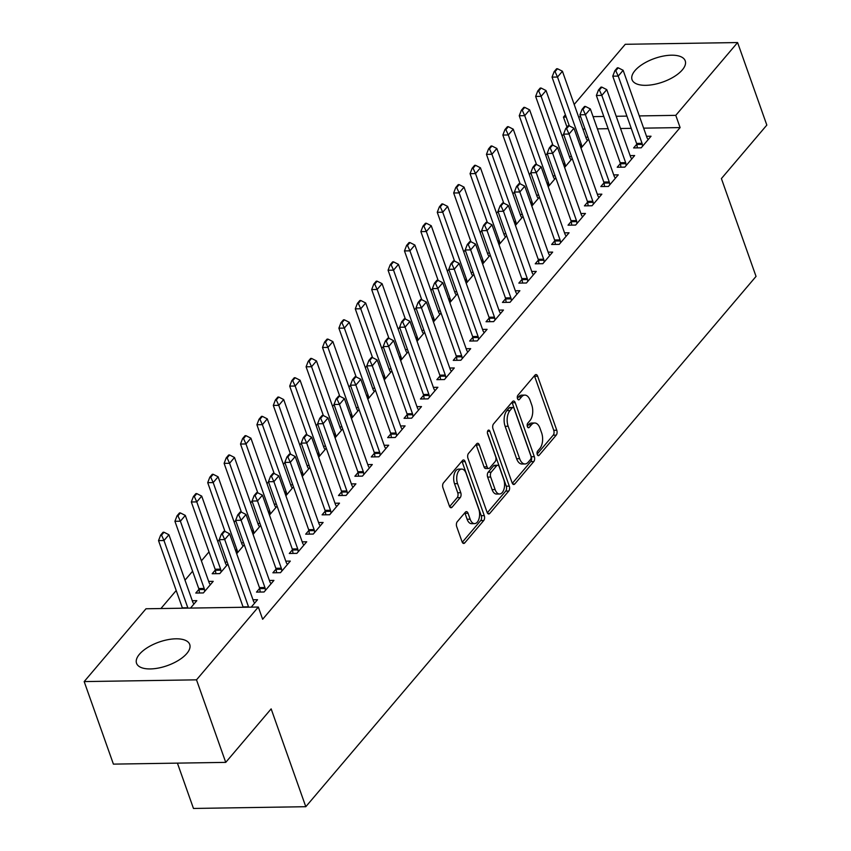 <?xml version="1.0" encoding="UTF-8"?>
<svg xmlns="http://www.w3.org/2000/svg" width="851" height="851" viewBox="0 0 851 851"><rect width="100%" height="100%" fill="white"/><g stroke="black" fill="none" stroke-linecap="round" stroke-linejoin="round"><path stroke-width="1.28" d="M537.268 454.498A2.489 1.351 89.1 0 0 538.428 455.657A2.489 1.351 89.1 0 0 539.13 455.274L556.235 435.127A3.553 1.925 89.1 0 0 556.777 430.234L537.651 376.227A3.553 1.925 89.1 0 0 535.992 374.568A3.553 1.925 89.1 0 0 534.981 375.121L517.887 395.258A2.489 1.351 89.1 0 0 517.504 398.683A2.489 1.351 89.1 0 0 518.663 399.842A2.489 1.351 89.1 0 0 519.376 399.459L521.589 396.853A11.361 6.17 89.1 0 1 524.812 395.098A11.361 6.17 89.1 0 1 530.13 400.395L531.726 404.895A11.361 6.17 89.1 0 1 529.982 420.564L527.769 423.17A2.489 1.351 89.1 0 0 527.386 426.596A2.489 1.351 89.1 0 0 528.545 427.755A2.489 1.351 89.1 0 0 529.258 427.362L531.471 424.755A11.361 6.17 89.1 0 1 534.694 423A11.361 6.17 89.1 0 1 540.013 428.298L541.608 432.797A11.361 6.17 89.1 0 1 539.864 448.466L537.651 451.073A2.489 1.351 89.1 0 0 537.268 454.498M139.458 654.238A28.211 12.478 160.5 0 1 167.679 639.718A28.211 12.478 160.5 0 1 189.72 644.452A28.211 12.478 160.5 0 1 186.816 653.504A28.211 12.478 160.5 0 1 158.584 668.024A28.211 12.478 160.5 0 1 136.543 663.28A28.211 12.478 160.5 0 1 139.458 654.238M634.963 70.633A28.211 12.478 160.5 0 1 663.184 56.102A28.211 12.478 160.5 0 1 685.225 60.846A28.211 12.478 160.5 0 1 682.321 69.899A28.211 12.478 160.5 0 1 654.089 84.419A28.211 12.478 160.5 0 1 632.048 79.675A28.211 12.478 160.5 0 1 634.963 70.633M457.242 521.737A3.553 1.925 89.1 0 0 456.7 526.641L462.072 541.789A3.553 1.925 89.1 0 0 463.731 543.449A3.553 1.925 89.1 0 0 464.742 542.895L483.73 520.525A3.553 1.925 89.1 0 0 484.272 515.632L465.146 461.625A3.553 1.925 89.1 0 0 463.487 459.965A3.553 1.925 89.1 0 0 462.476 460.519L443.488 482.879A3.553 1.925 89.1 0 0 442.945 487.783L449.424 506.079A3.553 1.925 89.1 0 0 451.083 507.739A3.553 1.925 89.1 0 0 452.094 507.185L460.221 497.612A3.553 1.925 89.1 0 0 460.763 492.718L457.551 483.645A9.499 5.159 89.1 0 1 457.285 474.028A9.499 5.159 89.1 0 1 461.71 469.082A9.499 5.159 89.1 0 1 466.167 473.496L478.751 509.058A9.499 5.159 89.1 0 1 479.028 518.674A9.499 5.159 89.1 0 1 474.603 523.62A9.499 5.159 89.1 0 1 470.146 519.195L468.05 513.27A3.553 1.925 89.1 0 0 466.38 511.621A3.553 1.925 89.1 0 0 465.38 512.164L457.242 521.737M258.321 607.04L196.507 679.843L84.175 681.587L145.989 608.773L258.321 607.04L262.651 619.262L680.109 127.586L675.779 115.353L639.303 115.917M574.191 104.45L625.262 44.295L737.594 42.55L766.825 125.086L721.403 178.582L756.039 276.405L305.796 806.705L271.15 708.883L225.738 762.379L196.507 679.843M737.594 42.55L675.779 115.353M512.121 482.836A3.553 1.925 89.1 0 0 513.781 484.496A3.553 1.925 89.1 0 0 514.791 483.942L533.779 461.572A3.553 1.925 89.1 0 0 534.332 456.679L515.206 402.672A3.553 1.925 89.1 0 0 513.536 401.012A3.553 1.925 89.1 0 0 512.536 401.566L493.537 423.926A3.553 1.925 89.1 0 0 492.995 428.83L512.121 482.836M508.76 491.048L489.761 513.419A3.553 1.925 89.1 0 1 488.761 513.972A3.553 1.925 89.1 0 1 487.091 512.313L467.965 458.306A3.553 1.925 89.1 0 1 468.518 453.402L476.645 443.839A3.553 1.925 89.1 0 1 477.645 443.286A3.553 1.925 89.1 0 1 479.315 444.935L487.07 466.848A3.553 1.925 89.1 0 0 488.74 468.497A3.553 1.925 89.1 0 0 489.74 467.944L495.133 461.604A3.553 1.925 89.1 0 0 495.686 456.7L487.602 433.893A2.489 1.351 89.1 0 1 487.538 431.383A2.489 1.351 89.1 0 1 488.697 430.085A2.489 1.351 89.1 0 1 489.857 431.244L509.302 486.155A3.553 1.925 89.1 0 1 508.76 491.048L505.717 491.101L487.293 512.802M177.423 763.134L193.464 808.45L305.796 806.705M259.661 588.381L256.502 592.105L264.087 591.988L273.926 580.403L269.395 580.478M198.953 589.317L195.783 593.051L203.368 592.934L213.207 581.339L208.676 581.414M292.457 549.757L289.287 553.48L296.882 553.363L306.722 541.779L302.19 541.853M243.577 542.757L241.471 542.789M244.28 544.746L236.684 553.703M325.252 511.132L322.082 514.855L329.677 514.738L339.517 503.154L334.986 503.228M276.373 504.132L274.267 504.164M277.075 506.122L269.469 515.078M358.048 472.507L354.878 476.241L362.462 476.113L372.302 464.529L367.781 464.603M309.158 465.508L307.062 465.54M309.87 467.497L302.265 476.454M390.843 433.882L387.673 437.616L395.258 437.499L405.097 425.904L400.566 425.979M341.953 426.883L339.857 426.915M342.655 428.872L335.06 437.829M423.628 395.258L420.468 398.991L428.053 398.874L437.893 387.279L433.361 387.354M374.748 388.258L372.642 388.29M375.451 390.247L367.855 399.204M456.423 356.633L453.253 360.367L460.848 360.25L470.688 348.655L466.157 348.729M407.544 349.633L405.438 349.665M408.246 351.623L400.651 360.579M489.219 318.008L486.049 321.742L493.644 321.625L503.473 310.041L498.952 310.104M440.339 311.019L438.233 311.051M441.041 313.008L433.436 321.955M522.014 279.383L518.844 283.117L526.429 283L536.268 271.416L531.747 271.48M473.124 272.394L471.029 272.426M473.837 274.384L466.231 283.33M554.809 240.759L551.639 244.492L559.224 244.375L569.064 232.791L564.532 232.855M505.92 233.77L503.824 233.802M506.622 235.759L499.026 244.705M587.594 202.134L584.435 205.868L592.019 205.751L601.859 194.166L597.328 194.23M538.715 195.145L536.609 195.177M539.417 197.134L531.822 206.08M620.39 163.52L617.22 167.243L624.815 167.126L634.655 155.542L630.123 155.616M571.51 156.52L569.404 156.552M572.212 158.509L564.617 167.456M680.109 127.586L643.633 128.15M631.24 128.341L620.528 128.512M608.125 128.703L597.413 128.863M585.02 129.054L582.914 129.086M563.617 134.235L562.128 135.99M547.214 153.542L545.725 155.297M530.822 172.859L529.333 174.615M514.429 192.166L512.93 193.922M498.026 211.474L496.537 213.239M481.634 230.791L480.145 232.546M465.231 250.098L463.742 251.864M448.839 269.416L447.349 271.171M432.446 288.723L430.946 290.478M416.043 308.041L414.554 309.796M399.651 327.348L398.162 329.103M383.248 346.665L381.759 348.421M366.855 365.973L365.366 367.728M350.463 385.29L348.963 387.045M334.06 404.597L332.571 406.352M317.668 423.904L316.178 425.67M301.265 443.222L299.775 444.977M284.872 462.529L283.383 464.295M268.48 481.847L266.98 483.602M252.077 501.154L250.588 502.909M235.684 520.472L234.195 522.227M219.281 539.779L217.792 541.534M208.995 551.895L201.4 560.852M192.603 571.212L184.997 580.159M176.21 590.52L160.903 608.55M587.903 137.202L585.796 137.234M588.605 139.192L581.01 148.148M636.793 144.202L633.623 147.936L641.207 147.819L651.047 136.224L646.515 136.298M555.107 175.827L553.012 175.859M555.82 177.816L548.214 186.773M603.997 182.827L600.827 186.56L608.412 186.443L618.252 174.849L613.731 174.923M522.323 214.452L520.216 214.484M523.025 216.441L515.419 225.398M571.202 221.451L568.032 225.185L575.627 225.068L585.456 213.473L580.935 213.548M489.527 253.077L487.421 253.109M490.229 255.066L482.634 264.023M538.406 260.076L535.236 263.81L542.832 263.682L552.671 252.098L548.14 252.173M456.732 291.702L454.625 291.733M457.434 293.691L449.839 302.648M505.611 298.701L502.452 302.424L510.036 302.307L519.876 290.723L515.344 290.797M423.936 330.326L421.841 330.358M424.638 332.315L417.043 341.272M472.826 337.326L469.656 341.049L477.241 340.932L487.08 329.348L482.549 329.422M391.141 368.951L389.045 368.983M391.854 370.94L384.248 379.886M440.031 375.951L436.861 379.674L444.445 379.557L454.285 367.972L449.764 368.047M358.356 407.576L356.25 407.608M359.058 409.565L351.452 418.511M407.235 414.565L404.065 418.298L411.661 418.181L421.5 406.597L416.969 406.661M325.561 446.201L323.454 446.232M326.263 448.19L318.668 457.136M374.44 453.189L371.27 456.923L378.865 456.806L388.705 445.222L384.173 445.286M292.765 484.825L290.659 484.857M293.467 486.815L285.872 495.761M341.645 491.814L338.485 495.548L346.07 495.431L355.909 483.847L351.378 483.911M259.97 523.45L257.874 523.482M260.672 525.439L253.077 534.385M308.86 530.439L305.69 534.173L313.274 534.056L323.114 522.471L318.582 522.535M215.346 570.01L212.176 573.734L219.771 573.617L227.887 564.064M227.174 562.064L225.079 562.107M276.064 569.064L272.894 572.797L280.479 572.68L290.319 561.096L285.798 561.16M190.496 608.093L196.815 600.657L192.283 600.721M251.215 607.146L257.534 599.71L253.002 599.785M225.738 762.379L113.406 764.124L84.175 681.587M566.989 127.097L563.447 117.098L565.394 114.811M626.91 116.108L616.198 116.279M603.795 116.47L593.083 116.64M580.69 116.832L578.584 116.864M566.192 117.055L563.447 117.098M534.694 423L531.652 423.053A11.361 6.17 89.1 0 0 528.428 424.809L531.471 424.755M527.269 426.181L528.428 424.809M524.812 395.098L521.769 395.151A11.361 6.17 89.1 0 0 518.546 396.906L521.589 396.853M517.387 398.279L518.546 396.906M537.151 454.083L553.203 435.18A3.553 1.925 89.1 0 0 553.746 430.287L534.619 376.27A3.553 1.925 89.1 0 0 534.417 375.791M512.323 483.325L530.747 461.625A3.553 1.925 89.1 0 0 531.29 456.721L512.164 402.714A3.553 1.925 89.1 0 0 511.962 402.236M530.524 459.455A2.489 1.351 89.1 0 0 530.907 456.03L514.121 408.618A2.489 1.351 89.1 0 0 512.951 407.469A2.489 1.351 89.1 0 0 512.249 407.852L509.919 410.597A11.361 6.17 89.1 0 0 508.164 426.266L519.642 458.668A11.361 6.17 89.1 0 0 524.971 463.965A11.361 6.17 89.1 0 0 528.194 462.21L530.524 459.455M512.951 407.469L509.919 407.512A2.489 1.351 89.1 0 0 509.217 407.895L512.249 407.852M524.971 463.965L521.929 464.008A11.361 6.17 89.1 0 1 516.61 458.721L505.132 426.308A11.361 6.17 89.1 0 1 506.877 410.639L509.217 407.895M488.74 468.497L485.698 468.539A3.553 1.925 89.1 0 1 484.038 466.891L476.273 444.988A3.553 1.925 89.1 0 0 476.071 444.499M487.4 432.914L506.271 486.198L509.302 486.155M495.122 489.57A9.499 5.159 89.1 0 0 499.569 493.995A9.499 5.159 89.1 0 0 504.005 489.048A9.499 5.159 89.1 0 0 503.728 479.432L499.292 466.901A3.553 1.925 89.1 0 0 497.633 465.252A3.553 1.925 89.1 0 0 496.622 465.795L491.229 472.145A3.553 1.925 89.1 0 0 490.687 477.049L495.122 489.57L492.08 489.623A9.499 5.159 89.1 0 0 496.537 494.048L499.569 493.995M497.633 465.252L494.591 465.295A3.553 1.925 89.1 0 0 493.591 465.848L496.622 465.795M492.08 489.623L487.644 477.092A3.553 1.925 89.1 0 1 488.197 472.199L493.591 465.848M505.717 491.101A3.553 1.925 89.1 0 0 506.271 486.198M474.603 523.62L471.56 523.673A9.499 5.159 89.1 0 1 467.114 519.248L465.008 513.323A3.553 1.925 89.1 0 0 464.806 512.834M461.71 469.082L458.678 469.124A9.499 5.159 89.1 0 0 454.243 474.071A9.499 5.159 89.1 0 0 454.519 483.687L457.551 483.645M449.626 506.568L457.189 497.665A3.553 1.925 89.1 0 0 457.732 492.772L454.519 483.687M462.274 542.278L480.698 520.578A3.553 1.925 89.1 0 0 481.24 515.674L462.114 461.667A3.553 1.925 89.1 0 0 461.912 461.189M587.456 140.553L586.647 139.33A3.617 1.968 -90.9 0 1 586.243 138.49L562.426 71.239L557.511 77.037L581.329 144.287A3.617 1.968 -90.9 0 1 581.573 145.308L581.861 147.149M555.054 71.644L557.511 68.75L556.607 68.761L554.15 71.665L555.054 71.644L557.511 77.037L552.044 77.122L569.319 125.884M562.426 71.239L557.511 68.75M554.15 71.665L552.044 77.122M618.23 67.814L617.326 67.825L614.858 70.718L615.773 70.707L618.23 67.814L623.145 70.303L646.962 137.554A3.617 1.968 89.1 0 0 647.366 138.383L648.175 139.617M642.579 146.202L642.292 144.362A3.617 1.968 89.1 0 0 642.048 143.351L618.23 76.09L612.763 76.175L614.858 70.718M637.356 147.872L636.835 144.447A3.617 1.968 89.1 0 0 636.58 143.425L612.763 76.175M623.145 70.303L618.23 76.09L615.773 70.707M571.064 159.871L570.255 158.637A3.617 1.968 -90.9 0 1 569.851 157.807L546.034 90.546L541.119 96.344L564.926 163.594A3.617 1.968 -90.9 0 1 565.181 164.615L565.458 166.456M538.662 90.961L541.119 88.057L540.204 88.078L537.747 90.972L538.662 90.961L541.119 96.344L535.651 96.429L552.916 145.191M546.034 90.546L541.119 88.057M537.747 90.972L535.651 96.429M554.661 179.178L553.863 177.955A3.617 1.968 -90.9 0 1 553.448 177.114L529.641 109.864L524.716 115.662L548.533 182.912A3.617 1.968 -90.9 0 1 548.789 183.922L549.065 185.773M522.259 110.268L524.727 107.375L523.812 107.386L521.355 110.279L522.259 110.268L524.716 115.662L519.248 115.747L536.524 164.509M529.641 109.864L524.727 107.375M521.355 110.279L519.248 115.747M601.838 87.121L600.923 87.132L598.466 90.036L599.381 90.015L601.838 87.121L606.752 89.61L630.57 156.861A3.617 1.968 89.1 0 0 630.974 157.701L631.772 158.924M626.176 165.519L625.9 163.679A3.617 1.968 89.1 0 0 625.645 162.658L601.827 95.408L596.37 95.493L598.466 90.036M620.953 167.19L620.432 163.764A3.617 1.968 89.1 0 0 620.188 162.743L596.37 95.493M606.752 89.61L601.827 95.408L599.381 90.015M585.435 106.428L584.531 106.449L582.073 109.343L582.978 109.332L585.435 106.428L590.349 108.928L614.167 176.178A3.617 1.968 89.1 0 0 614.571 177.008L615.379 178.242M609.784 184.827L609.497 182.986A3.617 1.968 89.1 0 0 609.252 181.965L585.435 114.715L579.967 114.8L582.073 109.343M604.561 186.497L604.04 183.071A3.617 1.968 89.1 0 0 603.784 182.05L579.967 114.8M590.349 108.928L585.435 114.715L582.978 109.332M538.268 198.496L537.46 197.262A3.617 1.968 -90.9 0 1 537.055 196.432L513.238 129.171L508.324 134.969L532.141 202.219A3.617 1.968 -90.9 0 1 532.386 203.24L532.673 205.08M505.866 129.586L508.324 126.682L507.419 126.703L504.951 129.597L505.866 129.586L508.324 134.969L502.856 135.054L520.121 183.816M513.238 129.171L508.324 126.682M504.951 129.597L502.856 135.054M521.865 217.803L521.067 216.579A3.617 1.968 -90.9 0 1 520.663 215.739L496.846 148.489L491.921 154.276L515.738 221.537A3.617 1.968 -90.9 0 1 515.993 222.547L516.27 224.398M489.474 148.893L491.931 146L491.016 146.01L488.559 148.904L489.474 148.893L491.921 154.276L486.464 154.361L503.728 203.134M496.846 148.489L491.931 146M488.559 148.904L486.464 154.361M569.042 125.746L568.128 125.757L565.67 128.661L566.585 128.639L569.042 125.746L573.957 128.235L597.774 195.485A3.617 1.968 89.1 0 0 598.179 196.326L598.987 197.549M593.392 204.144L593.104 202.304A3.617 1.968 89.1 0 0 592.849 201.283L569.042 134.032L563.575 134.118L565.67 128.661M588.169 205.814L587.637 202.378A3.617 1.968 89.1 0 0 587.392 201.368L563.575 134.118M573.957 128.235L569.042 134.032L566.585 128.639M552.65 145.053L551.735 145.074L549.278 147.968L550.182 147.957L552.65 145.053L557.565 147.542L581.371 214.803A3.617 1.968 89.1 0 0 581.786 215.633L582.584 216.867M576.989 223.451L576.712 221.611A3.617 1.968 89.1 0 0 576.457 220.59L552.639 153.34L547.182 153.425L549.278 147.968M571.766 225.121L571.244 221.696A3.617 1.968 89.1 0 0 570.989 220.675L547.182 153.425M557.565 147.542L552.639 153.34L550.182 147.957M505.473 237.11L504.664 235.887A3.617 1.968 -90.9 0 1 504.26 235.057L480.443 167.796L475.528 173.593L499.346 240.844A3.617 1.968 -90.9 0 1 499.59 241.865L499.877 243.705M473.071 168.211L475.528 165.307L474.624 165.328L472.167 168.221L473.071 168.211L475.528 173.593L470.06 173.678L487.336 222.441M480.443 167.796L475.528 165.307M472.167 168.221L470.06 173.678M536.247 164.371L535.343 164.381L532.875 167.275L533.79 167.264L536.247 164.371L541.162 166.86L564.979 234.11A3.617 1.968 89.1 0 0 565.383 234.95L566.192 236.174M560.596 242.769L560.309 240.918A3.617 1.968 89.1 0 0 560.064 239.908L536.247 172.657L530.779 172.732L532.875 167.275M555.373 244.439L554.852 241.003A3.617 1.968 89.1 0 0 554.597 239.993L530.779 172.732M541.162 166.86L536.247 172.657L533.79 167.264M489.08 256.428L488.272 255.204A3.617 1.968 -90.9 0 1 487.868 254.364L464.05 187.114L459.136 192.9L482.942 260.161A3.617 1.968 -90.9 0 1 483.198 261.172L483.474 263.023M456.679 187.518L459.136 184.624L458.221 184.635L455.764 187.528L456.679 187.518L459.136 192.9L453.668 192.986L470.933 241.758M464.05 187.114L459.136 184.624M455.764 187.528L453.668 192.986M519.855 183.678L518.94 183.699L516.483 186.592L517.397 186.582L519.855 183.678L524.769 186.167L548.587 253.428A3.617 1.968 89.1 0 0 548.991 254.258L549.789 255.481M544.193 262.076L543.917 260.236A3.617 1.968 89.1 0 0 543.661 259.215L519.844 191.964L514.387 192.049L516.483 186.592M538.97 263.746L538.449 260.321A3.617 1.968 89.1 0 0 538.204 259.3L514.387 192.049M524.769 186.167L519.844 191.964L517.397 186.582M472.677 275.735L471.88 274.511A3.617 1.968 -90.9 0 1 471.465 273.682L447.658 206.421L442.733 212.218L466.55 279.468A3.617 1.968 -90.9 0 1 466.805 280.49L467.082 282.33M440.275 206.825L442.743 203.932L441.829 203.942L439.371 206.846L440.275 206.825L442.733 212.218L437.265 212.303L454.54 261.066M447.658 206.421L442.743 203.932M439.371 206.846L437.265 212.303M456.285 295.052L455.476 293.829A3.617 1.968 -90.9 0 1 455.072 292.989L431.255 225.738L426.34 231.525L450.158 298.786A3.617 1.968 -90.9 0 1 450.402 299.797L450.69 301.637M423.883 226.143L426.34 223.249L425.436 223.26L422.968 226.153L423.883 226.143L426.34 231.525L420.873 231.61L438.137 280.373M431.255 225.738L426.34 223.249M422.968 226.153L420.873 231.61M439.882 314.359L439.084 313.136A3.617 1.968 -90.9 0 1 438.68 312.296L414.863 245.045L409.937 250.843L433.755 318.093A3.617 1.968 -90.9 0 1 434.01 319.114L434.287 320.955M407.491 245.45L409.948 242.556L409.033 242.567L406.576 245.471L407.491 245.45L409.937 250.843L404.48 250.928L421.745 299.69M414.863 245.045L409.948 242.556M406.576 245.471L404.48 250.928M423.49 333.677L422.681 332.443A3.617 1.968 -90.9 0 1 422.277 331.613L398.459 264.363L393.545 270.15L417.362 337.411A3.617 1.968 -90.9 0 1 417.607 338.421L417.894 340.262M391.088 264.767L393.545 261.863L392.641 261.885L390.183 264.778L391.088 264.767L393.545 270.15L388.077 270.235L405.353 318.997M398.459 264.363L393.545 261.863M390.183 264.778L388.077 270.235M407.097 352.984L406.289 351.761A3.617 1.968 -90.9 0 1 405.884 350.92L382.067 283.67L377.153 289.468L400.959 356.718A3.617 1.968 -90.9 0 1 401.215 357.739L401.502 359.579M374.695 284.074L377.153 281.181L376.238 281.192L373.78 284.096L374.695 284.074L377.153 289.468L371.685 289.553L388.95 338.315M382.067 283.67L377.153 281.181M373.78 284.096L371.685 289.553M390.694 372.302L389.896 371.068A3.617 1.968 -90.9 0 1 389.481 370.238L365.675 302.988L360.75 308.775L384.567 376.025A3.617 1.968 -90.9 0 1 384.822 377.046L385.099 378.886M358.292 303.392L360.76 300.488L359.845 300.509L357.388 303.403L358.292 303.392L360.75 308.775L355.282 308.86L372.557 357.622M365.675 302.988L360.76 300.488M357.388 303.403L355.282 308.86M374.302 391.609L373.493 390.386A3.617 1.968 -90.9 0 1 373.089 389.545L349.272 322.295L344.357 328.092L368.175 395.343A3.617 1.968 -90.9 0 1 368.419 396.353L368.706 398.204M341.9 322.699L344.357 319.806L343.453 319.816L340.985 322.71L341.9 322.699L344.357 328.092L338.889 328.178L356.154 376.94M349.272 322.295L344.357 319.806M340.985 322.71L338.889 328.178M357.899 410.927L357.101 409.693A3.617 1.968 -90.9 0 1 356.697 408.863L332.879 341.602L327.954 347.399L351.771 414.65A3.617 1.968 -90.9 0 1 352.027 415.671L352.303 417.511M325.507 342.017L327.965 339.113L327.05 339.134L324.593 342.028L325.507 342.017L327.954 347.399L322.497 347.485L339.762 396.247M332.879 341.602L327.965 339.113M324.593 342.028L322.497 347.485M341.506 430.234L340.698 429.01A3.617 1.968 -90.9 0 1 340.294 428.17L316.476 360.92L311.562 366.717L335.379 433.967A3.617 1.968 -90.9 0 1 335.624 434.978L335.911 436.829M309.104 361.324L311.562 358.431L310.658 358.441L308.2 361.335L309.104 361.324L311.562 366.717L306.094 366.792L323.369 415.565M316.476 360.92L311.562 358.431M308.2 361.335L306.094 366.792M325.114 449.541L324.305 448.317A3.617 1.968 -90.9 0 1 323.901 447.488L300.084 380.227L295.169 386.024L318.976 453.275A3.617 1.968 -90.9 0 1 319.231 454.296L319.519 456.136M292.712 380.642L295.169 377.738L294.255 377.759L291.797 380.652L292.712 380.642L295.169 386.024L289.702 386.109L306.966 434.872M300.084 380.227L295.169 377.738M291.797 380.652L289.702 386.109M308.711 468.858L307.913 467.635A3.617 1.968 -90.9 0 1 307.498 466.795L283.691 399.545L278.766 405.331L302.584 472.592A3.617 1.968 -90.9 0 1 302.839 473.603L303.116 475.454M276.309 399.949L278.777 397.055L277.862 397.066L275.405 399.959L276.309 399.949L278.766 405.331L273.309 405.416L290.574 454.189M283.691 399.545L278.777 397.055M275.405 399.959L273.309 405.416M292.319 488.166L291.51 486.942A3.617 1.968 -90.9 0 1 291.106 486.112L267.288 418.852L262.374 424.649L286.191 491.899A3.617 1.968 -90.9 0 1 286.436 492.92L286.723 494.761M259.917 419.256L262.374 416.362L261.47 416.373L259.002 419.277L259.917 419.256L262.374 424.649L256.906 424.734L274.171 473.496M267.288 418.852L262.374 416.362M259.002 419.277L256.906 424.734M275.915 507.483L275.118 506.26A3.617 1.968 -90.9 0 1 274.713 505.42L250.896 438.169L245.971 443.956L269.788 511.217A3.617 1.968 -90.9 0 1 270.044 512.228L270.32 514.068M243.524 438.573L245.982 435.68L245.067 435.691L242.609 438.584L243.524 438.573L245.971 443.956L240.514 444.041L257.779 492.803M250.896 438.169L245.982 435.68M242.609 438.584L240.514 444.041M259.523 526.79L258.715 525.567A3.617 1.968 -90.9 0 1 258.31 524.727L234.493 457.476L229.579 463.274L253.396 530.524A3.617 1.968 -90.9 0 1 253.641 531.545L253.928 533.386M227.121 457.881L229.589 454.987L228.674 454.998L226.217 457.902L227.121 457.881L229.579 463.274L224.111 463.359L241.386 512.121M234.493 457.476L229.589 454.987M226.217 457.902L224.111 463.359M503.452 202.995L502.547 203.006L500.09 205.899L500.994 205.889L503.452 202.995L508.366 205.485L532.183 272.735A3.617 1.968 89.1 0 0 532.588 273.575L533.396 274.799M527.801 281.394L527.514 279.543A3.617 1.968 89.1 0 0 527.269 278.532L503.452 211.271L497.984 211.356L500.09 205.899M522.578 283.064L522.057 279.628A3.617 1.968 89.1 0 0 521.801 278.617L497.984 211.356M508.366 205.485L503.452 211.271L500.994 205.889M487.059 222.302L486.144 222.313L483.687 225.217L484.602 225.196L487.059 222.302L491.974 224.792L515.791 292.053A3.617 1.968 89.1 0 0 516.195 292.882L517.004 294.106M511.408 300.701L511.121 298.861A3.617 1.968 89.1 0 0 510.866 297.839L487.059 230.589L481.592 230.674L483.687 225.217M506.185 302.371L505.654 298.946A3.617 1.968 89.1 0 0 505.409 297.924L481.592 230.674M491.974 224.792L487.059 230.589L484.602 225.196M470.667 241.62L469.752 241.631L467.295 244.524L468.199 244.514L470.667 241.62L475.581 244.109L499.388 311.36A3.617 1.968 89.1 0 0 499.803 312.2L500.601 313.423M495.005 320.019L494.729 318.168A3.617 1.968 89.1 0 0 494.474 317.157L470.656 249.896L465.199 249.981L467.295 244.524M489.782 321.678L489.261 318.253A3.617 1.968 89.1 0 0 489.006 317.242L465.199 249.981M475.581 244.109L470.656 249.896L468.199 244.514M454.264 260.927L453.36 260.938L450.892 263.842L451.807 263.821L454.264 260.927L459.178 263.416L482.996 330.667A3.617 1.968 89.1 0 0 483.4 331.507L484.208 332.73M478.613 339.326L478.326 337.485A3.617 1.968 89.1 0 0 478.081 336.464L454.264 269.214L448.796 269.299L450.892 263.842M473.39 340.996L472.869 337.57A3.617 1.968 89.1 0 0 472.613 336.549L448.796 269.299M459.178 263.416L454.264 269.214L451.807 263.821M437.871 280.245L436.957 280.256L434.499 283.149L435.414 283.138L437.871 280.245L442.786 282.734L466.603 349.984A3.617 1.968 89.1 0 0 467.008 350.814L467.805 352.048M462.21 358.633L461.933 356.792A3.617 1.968 89.1 0 0 461.678 355.782L437.861 288.521L432.404 288.606L434.499 283.149M456.987 360.303L456.466 356.877A3.617 1.968 89.1 0 0 456.221 355.867L432.404 288.606M442.786 282.734L437.861 288.521L435.414 283.138M421.479 299.552L420.564 299.563L418.107 302.467L419.011 302.445L421.479 299.552L426.383 302.041L450.2 369.291A3.617 1.968 89.1 0 0 450.605 370.132L451.413 371.355M445.818 377.95L445.53 376.11A3.617 1.968 89.1 0 0 445.286 375.089L421.468 307.839L416.001 307.924L418.107 302.467M440.595 379.62L440.073 376.195A3.617 1.968 89.1 0 0 439.818 375.174L416.001 307.924M426.383 302.041L421.468 307.839L419.011 302.445M405.076 318.859L404.161 318.88L401.704 321.774L402.619 321.763L405.076 318.859L409.991 321.359L433.808 388.609A3.617 1.968 89.1 0 0 434.212 389.439L435.021 390.673M429.425 397.257L429.138 395.417A3.617 1.968 89.1 0 0 428.883 394.396L405.076 327.146L399.608 327.231L401.704 321.774M424.202 398.928L423.67 395.502A3.617 1.968 89.1 0 0 423.426 394.481L399.608 327.231M409.991 321.359L405.076 327.146L402.619 321.763M388.684 338.177L387.769 338.187L385.312 341.091L386.226 341.07L388.684 338.177L393.598 340.666L417.405 407.916A3.617 1.968 89.1 0 0 417.82 408.757L418.618 409.98M413.022 416.575L412.746 414.735A3.617 1.968 89.1 0 0 412.49 413.714L388.673 346.463L383.216 346.548L385.312 341.091M407.799 418.245L407.278 414.82A3.617 1.968 89.1 0 0 407.023 413.799L383.216 346.548M393.598 340.666L388.673 346.463L386.226 341.07M372.281 357.484L371.376 357.505L368.909 360.399L369.823 360.388L372.281 357.484L377.195 359.973L401.012 427.234A3.617 1.968 89.1 0 0 401.417 428.064L402.225 429.298M396.63 435.882L396.343 434.042A3.617 1.968 89.1 0 0 396.098 433.021L372.281 365.77L366.813 365.856L368.909 360.399M391.407 437.552L390.886 434.127A3.617 1.968 89.1 0 0 390.63 433.106L366.813 365.856M377.195 359.973L372.281 365.77L369.823 360.388M355.888 376.802L354.973 376.812L352.516 379.706L353.431 379.695L355.888 376.802L360.803 379.291L384.62 446.541A3.617 1.968 89.1 0 0 385.024 447.381L385.822 448.605M380.227 455.2L379.95 453.349A3.617 1.968 89.1 0 0 379.695 452.338L355.878 385.088L350.421 385.173L352.516 379.706M375.004 456.87L374.483 453.434A3.617 1.968 89.1 0 0 374.238 452.424L350.421 385.173M360.803 379.291L355.878 385.088L353.431 379.695M339.496 396.109L338.581 396.13L336.124 399.023L337.028 399.013L339.496 396.109L344.4 398.598L368.217 465.859A3.617 1.968 89.1 0 0 368.621 466.688L369.43 467.922M363.834 474.507L363.547 472.667A3.617 1.968 89.1 0 0 363.303 471.645L339.485 404.395L334.017 404.48L336.124 399.023M358.611 476.177L358.09 472.752A3.617 1.968 89.1 0 0 357.835 471.731L334.017 404.48M344.4 398.598L339.485 404.395L337.028 399.013M323.093 415.426L322.189 415.437L319.721 418.33L320.636 418.32L323.093 415.426L328.007 417.915L351.825 485.166A3.617 1.968 89.1 0 0 352.229 486.006L353.037 487.229M347.442 493.825L347.155 491.974A3.617 1.968 89.1 0 0 346.9 490.963L323.093 423.702L317.625 423.787L319.721 418.33M342.219 495.495L341.687 492.059A3.617 1.968 89.1 0 0 341.442 491.048L317.625 423.787M328.007 417.915L323.093 423.702L320.636 418.32M306.7 434.733L305.786 434.755L303.328 437.648L304.243 437.627L306.7 434.733L311.615 437.223L335.432 504.483A3.617 1.968 89.1 0 0 335.837 505.313L336.634 506.536M331.039 513.132L330.762 511.291A3.617 1.968 89.1 0 0 330.507 510.27L306.69 443.02L301.233 443.105L303.328 437.648M325.816 514.802L325.295 511.377A3.617 1.968 89.1 0 0 325.039 510.355L301.233 443.105M311.615 437.223L306.69 443.02L304.243 437.627M290.297 454.051L289.393 454.062L286.936 456.955L287.84 456.944L290.297 454.051L295.212 456.54L319.029 523.79A3.617 1.968 89.1 0 0 319.433 524.631L320.242 525.854M314.647 532.449L314.359 530.598A3.617 1.968 89.1 0 0 314.115 529.588L290.297 462.327L284.83 462.412L286.936 456.955M309.424 534.109L308.902 530.684A3.617 1.968 89.1 0 0 308.647 529.673L284.83 462.412M295.212 456.54L290.297 462.327L287.84 456.944M243.131 546.108L242.322 544.874A3.617 1.968 -90.9 0 1 241.918 544.044L218.101 476.794L213.186 482.581L236.993 549.842A3.617 1.968 -90.9 0 1 237.248 550.852L237.535 552.693M210.729 477.198L213.186 474.294L212.271 474.315L209.814 477.209L210.729 477.198L213.186 482.581L207.718 482.666L224.983 531.428M218.101 476.794L213.186 474.294M209.814 477.209L207.718 482.666M273.905 473.358L272.99 473.369L270.533 476.273L271.448 476.252L273.905 473.358L278.82 475.847L302.637 543.098A3.617 1.968 89.1 0 0 303.041 543.938L303.85 545.161M298.244 551.756L297.967 549.916A3.617 1.968 89.1 0 0 297.712 548.895L273.894 481.645L268.437 481.73L270.533 476.273M293.021 553.427L292.499 550.001A3.617 1.968 89.1 0 0 292.255 548.98L268.437 481.73M278.82 475.847L273.894 481.645L271.448 476.252M226.728 565.415L225.93 564.192A3.617 1.968 -90.9 0 1 225.515 563.351L201.708 496.101L196.783 501.899L220.6 569.149A3.617 1.968 -90.9 0 1 220.856 570.17L221.132 572.01M194.336 496.505L196.794 493.612L195.879 493.623L193.422 496.527L194.336 496.505L196.783 501.899L191.326 501.984L215.133 569.234A3.617 1.968 -90.9 0 1 215.388 570.255L215.909 573.68M201.708 496.101L196.794 493.612M193.422 496.527L191.326 501.984M257.513 492.676L256.598 492.686L254.141 495.58L255.045 495.569L257.513 492.676L262.416 495.165L286.234 562.415A3.617 1.968 89.1 0 0 286.638 563.245L287.447 564.479M281.851 571.064L281.564 569.223A3.617 1.968 89.1 0 0 281.319 568.213L257.502 500.952L252.034 501.037L254.141 495.58M276.628 572.734L276.107 569.308A3.617 1.968 89.1 0 0 275.852 568.298L252.034 501.037M262.416 495.165L257.502 500.952L255.045 495.569M210.335 584.733L209.527 583.499A3.617 1.968 -90.9 0 1 209.123 582.669L185.305 515.419L180.391 521.206L204.208 588.456A3.617 1.968 -90.9 0 1 204.453 589.477L204.74 591.317M177.933 515.823L180.391 512.919L179.487 512.94L177.019 515.834L177.933 515.823L180.391 521.206L174.923 521.291L198.74 588.541A3.617 1.968 -90.9 0 1 198.996 589.562L199.517 592.987M185.305 515.419L180.391 512.919M177.019 515.834L174.923 521.291M241.11 511.983L240.205 511.994L237.737 514.898L238.652 514.876L241.11 511.983L246.024 514.472L269.841 581.722A3.617 1.968 89.1 0 0 270.246 582.563L271.054 583.786M265.459 590.381L265.172 588.541A3.617 1.968 89.1 0 0 264.927 587.52L241.11 520.269L235.642 520.355L237.737 514.898M260.236 592.051L259.704 588.626A3.617 1.968 89.1 0 0 259.459 587.605L235.642 520.355M246.024 514.472L241.11 520.269L238.652 514.876M193.932 604.04L193.134 602.816A3.617 1.968 -90.9 0 1 192.73 601.976L168.913 534.726L163.988 540.523L158.531 540.608L182.348 607.859A3.617 1.968 -90.9 0 1 182.454 608.21M161.541 535.13L163.998 532.237L163.084 532.247L160.626 535.151L161.541 535.13L163.988 540.523L187.805 607.774A3.617 1.968 -90.9 0 1 187.922 608.125M168.913 534.726L163.998 532.237M160.626 535.151L158.531 540.608M224.717 531.29L223.802 531.311L221.345 534.205L222.26 534.194L224.717 531.29L229.632 533.79L253.449 601.04A3.617 1.968 89.1 0 0 253.853 601.87L254.651 603.104M248.641 607.188A3.617 1.968 89.1 0 0 248.524 606.827L224.707 539.577L219.25 539.662L221.345 534.205M243.173 607.274A3.617 1.968 89.1 0 0 243.056 606.912L219.25 539.662M229.632 533.79L224.707 539.577L222.26 534.194M537.715 455.296L539.13 455.274M517.951 399.481L519.376 399.459M527.833 427.393L529.258 427.362M534.619 376.27L537.651 376.227M553.746 430.287L556.777 430.234M553.203 435.18L556.235 435.127M512.164 402.714L515.206 402.672M531.29 456.721L534.332 456.679M530.747 461.625L533.779 461.572M512.759 483.974L514.791 483.942M506.877 410.639L509.919 410.597M505.132 426.308L508.164 426.266M516.61 458.721L519.642 458.668M487.729 513.451L489.761 513.419M476.273 444.988L479.315 444.935M484.038 466.891L487.07 466.848M487.57 431.276L489.857 431.244M488.197 472.199L491.229 472.145M487.644 477.092L490.687 477.049M465.008 513.323L468.05 513.27M467.114 519.248L470.146 519.195M457.732 492.772L460.763 492.718M457.189 497.665L460.221 497.612M450.062 507.217L452.094 507.185M462.114 461.667L465.146 461.625M481.24 515.674L484.272 515.632M480.698 520.578L483.73 520.525M462.71 542.927L464.742 542.895M580.01 145.33L581.573 145.308M579.648 144.308L581.329 144.287M642.048 143.351L636.58 143.425M642.292 144.362L636.835 144.447M563.617 164.637L565.181 164.615M563.256 163.626L564.926 163.594M547.214 183.954L548.789 183.922M546.853 182.933L548.533 182.912M625.645 162.658L620.188 162.743M625.9 163.679L620.432 163.764M609.252 181.965L603.784 182.05M609.497 182.986L604.04 183.071M530.822 203.261L532.386 203.24M530.46 202.251L532.141 202.219M514.419 222.579L515.993 222.547M514.068 221.558L515.738 221.537M592.849 201.283L587.392 201.368M593.104 202.304L587.637 202.378M576.457 220.59L570.989 220.675M576.712 221.611L571.244 221.696M498.026 241.886L499.59 241.865M497.665 240.876L499.346 240.844M560.064 239.908L554.597 239.993M560.309 240.918L554.852 241.003M481.634 261.204L483.198 261.172M481.272 260.183L482.942 260.161M543.661 259.215L538.204 259.3M543.917 260.236L538.449 260.321M465.231 280.511L466.805 280.49M464.869 279.5L466.55 279.468M448.839 299.818L450.402 299.797M448.477 298.807L450.158 298.786M432.436 319.136L434.01 319.114M432.085 318.114L433.755 318.093M416.043 338.443L417.607 338.421M415.682 337.432L417.362 337.411M399.651 357.76L401.215 357.739M399.289 356.739L400.959 356.718M383.248 377.067L384.822 377.046M382.886 376.057L384.567 376.025M366.855 396.385L368.419 396.353M366.494 395.364L368.175 395.343M350.452 415.692L352.027 415.671M350.101 414.682L351.771 414.65M334.06 435.01L335.624 434.978M333.698 433.989L335.379 433.967M317.668 454.317L319.231 454.296M317.306 453.306L318.976 453.275M301.265 473.635L302.839 473.603M300.903 472.613L302.584 472.592M284.872 492.942L286.436 492.92M284.511 491.931L286.191 491.899M268.48 512.259L270.044 512.228M268.118 511.238L269.788 511.217M252.077 531.567L253.641 531.545M251.715 530.556L253.396 530.524M527.269 278.532L521.801 278.617M527.514 279.543L522.057 279.628M510.866 297.839L505.409 297.924M511.121 298.861L505.654 298.946M494.474 317.157L489.006 317.242M494.729 318.168L489.261 318.253M478.081 336.464L472.613 336.549M478.326 337.485L472.869 337.57M461.678 355.782L456.221 355.867M461.933 356.792L456.466 356.877M445.286 375.089L439.818 375.174M445.53 376.11L440.073 376.195M428.883 394.396L423.426 394.481M429.138 395.417L423.67 395.502M412.49 413.714L407.023 413.799M412.746 414.735L407.278 414.82M396.098 433.021L390.63 433.106M396.343 434.042L390.886 434.127M379.695 452.338L374.238 452.424M379.95 453.349L374.483 453.434M363.303 471.645L357.835 471.731M363.547 472.667L358.09 472.752M346.9 490.963L341.442 491.048M347.155 491.974L341.687 492.059M330.507 510.27L325.039 510.355M330.762 511.291L325.295 511.377M314.115 529.588L308.647 529.673M314.359 530.598L308.902 530.684M235.684 550.874L237.248 550.852M235.323 549.863L236.993 549.842M297.712 548.895L292.255 548.98M297.967 549.916L292.499 550.001M215.388 570.255L220.856 570.17M215.133 569.234L220.6 569.149M281.319 568.213L275.852 568.298M281.564 569.223L276.107 569.308M198.996 589.562L204.453 589.477M198.74 588.541L204.208 588.456M264.927 587.52L259.459 587.605M265.172 588.541L259.704 588.626M182.348 607.859L187.805 607.774M248.524 606.827L243.056 606.912"/></g></svg>
